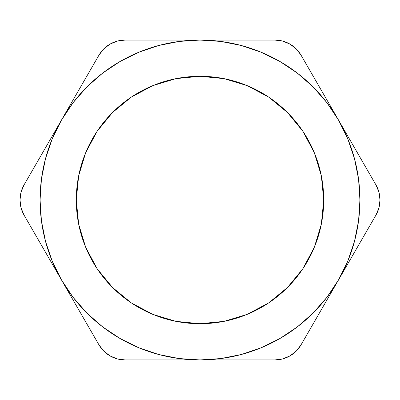 <?xml version="1.0" encoding="UTF-8"?>
<svg xmlns="http://www.w3.org/2000/svg" width="400" height="400" viewBox="0 0 400 400"><rect width="100%" height="100%" fill="white"/><g stroke="black" fill="none" stroke-linecap="round" stroke-linejoin="round"><path stroke-width="0.6" d="M323.715 200A123.715 123.715 0 0 1 200 323.715A123.715 123.715 0 0 1 76.285 200L78.66 175.865L85.7 152.655L97.135 131.265L112.52 112.52L131.265 97.135L152.655 85.7L175.865 78.66L200 76.285L224.135 78.66L247.345 85.7L268.735 97.135L287.48 112.52L302.865 131.265L314.3 152.655L321.34 175.865L323.715 200L321.34 224.135L314.3 247.345L302.865 268.735L287.48 287.48L268.735 302.865L247.345 314.3L224.135 321.34L200 323.715L175.865 321.34L152.655 314.3L131.265 302.865L112.52 287.48L97.135 268.735L85.7 247.345L78.66 224.135L76.285 200A123.715 123.715 0 0 1 200 76.285A123.715 123.715 0 0 1 323.715 200M33.275 231.075L24.045 215.085C21.395 210.45 20.045 205.42 20 200L21.04 207.855L24.045 215.085L42.61 247.245L98.955 344.84L103.7 351.035L109.98 355.87L117.31 358.91L125.085 359.925L274.915 359.925L282.65 358.92L289.98 355.895L296.275 351.065L301.045 344.84L375.955 215.085L378.955 207.87L380 200L378.96 192.145L375.955 184.915L338.5 120.035A159.925 159.925 0 0 1 359.925 200L380 200L359.925 200L358.56 179.125L354.48 158.61L347.755 138.8L338.5 120.035L301.045 55.16L296.3 48.965L290.02 44.13L282.69 41.09L274.915 40.075L125.085 40.075L117.35 41.08L110.02 44.105L103.725 48.935L98.955 55.16L24.045 184.915L21.045 192.13L20 200C20.045 194.575 21.39 189.55 24.045 184.915L61.5 120.035L52.245 138.8L45.52 158.61L41.44 179.125L40.075 200L41.44 220.875L45.52 241.39L52.245 261.2L61.5 279.965L73.12 297.36L86.915 313.085L102.64 326.88L120.035 338.5L138.8 347.755L158.61 354.48L179.185 358.565M179.185 41.435L158.61 45.52L138.8 52.245L120.035 61.5L102.64 73.12L86.915 86.915L73.12 102.64L61.5 120.035A159.925 159.925 0 0 1 200 40.075L179.125 41.44M102.59 326.84L120.035 338.5M220.815 358.565L241.39 354.48L261.2 347.755L279.965 338.5L297.36 326.88L313.085 313.085L326.88 297.36L338.5 279.965L347.755 261.2L354.48 241.39L358.56 220.875L359.925 200A159.925 159.925 0 0 1 338.5 279.965L375.995 215.025M297.41 73.16L279.965 61.5L261.2 52.245L241.39 45.52L220.815 41.435M366.725 168.925L338.5 120.035L326.88 102.64L313.085 86.915L297.36 73.12L279.965 61.5M220.875 41.44L200 40.075L125.085 40.075L200 40.075A159.925 159.925 0 0 1 338.5 120.035L301.01 55.095M179.125 358.56L200 359.925L220.875 358.56M89.71 71.175L33.275 168.925M301.045 55.16C298.285 50.465 294.61 46.79 290.02 44.13C285.41 41.47 280.375 40.115 274.915 40.075L200 40.075M310.275 328.85L338.5 279.965A159.925 159.925 0 0 1 200 359.925L218.99 359.925M143.66 359.925L200 359.925A159.925 159.925 0 0 1 61.5 279.965L98.99 344.905M24.045 215.085L61.5 279.965A159.925 159.925 0 0 1 61.5 120.035M366.71 231.1L338.5 279.965M378.955 207.87L376.5 214.105M357.41 152.79L360.795 158.655M348.025 136.535L351.47 142.505M282.65 358.92L275.475 359.92M319.59 312.715L316.205 318.58M328.97 296.47L325.645 302.225M89.71 328.825L61.5 279.965M42.59 247.21L39.205 241.345M52 263.51L48.645 257.7M80.41 87.285L83.795 81.42M71.03 103.525L74.48 97.555M310.29 71.175L338.5 120.035M296.3 48.965L300.76 54.675M375.955 184.915C378.605 189.55 379.955 194.58 380 200C379.955 205.425 378.61 210.45 375.955 215.085M301.045 344.84C298.275 349.55 294.59 353.235 289.98 355.895C285.38 358.54 280.355 359.885 274.915 359.925L274.985 359.925M125.085 359.925C119.625 359.885 114.59 358.53 109.98 355.87C105.39 353.21 101.715 349.535 98.955 344.84M98.955 55.16C101.725 50.45 105.41 46.765 110.02 44.105C114.62 41.46 119.645 40.115 125.085 40.075L125.015 40.075"/></g></svg>
